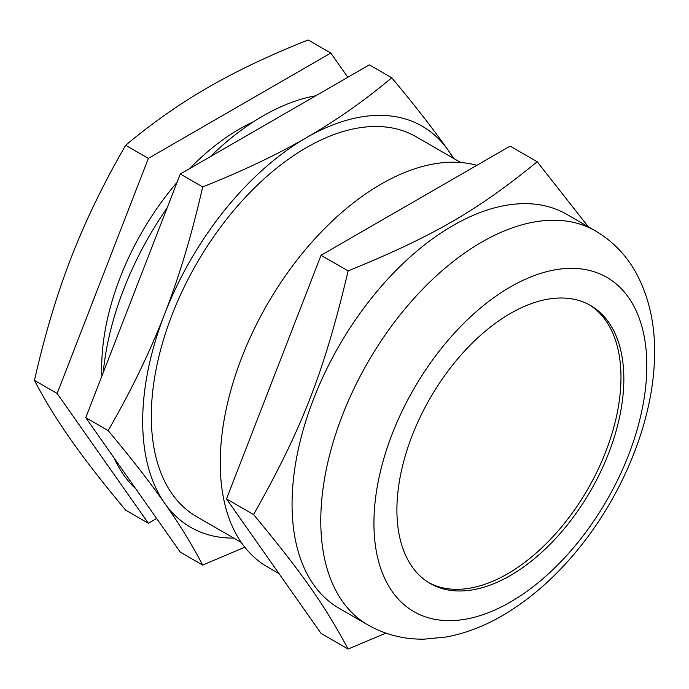 <?xml version="1.0" encoding="UTF-8"?>
<svg xmlns="http://www.w3.org/2000/svg" width="689" height="689" viewBox="0 0 689 689"><rect width="100%" height="100%" fill="white"/><g stroke="black" fill="none" stroke-linecap="round" stroke-linejoin="round"><path stroke-width="1.03" d="M428.722 582.618A160.468 92.645 120 0 0 587.743 489.164A160.468 92.645 120 0 0 589.164 304.719M103.229 372.62A227.499 131.349 -60 0 1 167.126 207.923M210.205 156.739A227.499 131.349 -60 0 1 315.855 95.745M135.716 488.742A227.499 131.349 -60 0 1 114.21 458.151M476.857 165.317A227.499 131.349 120 0 0 461.544 162.561A227.499 131.349 120 0 0 253.483 330.47A227.499 131.349 120 0 0 267.358 566.883L279.011 573.61M348.126 649.047L321.048 633.415L226.509 498.922L321.048 255.274L510.118 146.12L537.196 161.751C477.322 210.662 432.847 236.344 348.126 270.906C324.398 371.25 302.161 428.567 253.586 514.562C302.161 573.162 324.398 604.796 348.126 649.047L385.892 633.139M588.328 226.81L537.196 161.751M226.509 498.922L253.586 514.562M321.048 255.274L348.126 270.906M595.399 230.893L566.677 214.305A227.499 131.349 120 0 0 533.355 204.022A227.499 131.349 120 0 0 325.303 371.931A227.499 131.349 120 0 0 339.177 608.344L367.9 624.932C385.177 634.707 403.926 639.444 424.14 639.168L446.214 637.015C466.229 633.26 485.831 625.612 505.028 614.063C530.341 598.784 553.646 578.467 574.962 553.086C622.486 496.847 653.861 420.393 654.55 355.102C655.187 324.39 649.038 297.002 636.111 272.947C626.223 255.076 612.659 241.064 595.399 230.893A227.499 131.349 120 0 0 562.086 220.609A227.499 131.349 120 0 0 354.025 388.518A227.499 131.349 120 0 0 367.9 624.932M578.605 268.658A192.972 111.411 120 0 0 373.929 523.278A192.972 111.411 120 0 0 578.605 541.554A192.972 111.411 120 0 0 578.605 268.658M567.116 298.268A160.468 92.645 120 0 0 420.359 416.707A160.468 92.645 120 0 0 430.143 583.471A160.468 92.645 120 0 0 590.611 490.818A160.468 92.645 120 0 0 590.611 305.528A160.468 92.645 120 0 0 567.116 298.268M101.894 376.056A194.996 112.583 -60 0 1 101.705 367.762A194.996 112.583 -60 0 1 177.039 182.378M189.604 168.633A194.996 112.583 -60 0 1 253.741 121.608M202.669 565.075L180.285 552.147L85.755 417.655L180.285 174.007L369.356 64.852L391.74 77.771C364.515 100.611 336.077 120.575 306.424 137.671C276.814 154.792 242.227 171.216 202.669 186.926C192.145 233.519 179.459 275.901 164.619 314.081C149.823 352.277 130.996 391.111 108.13 430.582C130.996 457.892 149.823 482.085 164.619 503.151C179.459 524.243 192.145 544.878 202.669 565.075L244.802 547.204M180.285 174.007L202.669 186.926M85.755 417.655L108.13 430.582M453.939 158.599L448.22 150.34C433.433 129.274 414.606 105.081 391.74 77.771M453.173 158.16A231.564 133.692 120 0 0 448.22 150.34A231.564 133.692 120 0 0 306.424 137.671A231.564 133.692 120 0 0 164.619 314.081A231.564 133.692 120 0 0 164.619 503.151A231.564 133.692 120 0 0 233.804 538.126M460.665 162.483L416.104 136.758A219.378 126.655 120 0 0 196.735 263.413A219.378 126.655 120 0 0 196.735 516.724L241.296 542.458M347.833 77.28L330.806 53.053L148.368 158.384L57.153 393.488L148.368 523.261L156.627 518.49M148.368 523.261L125.665 510.153C103.591 483.773 85.419 460.433 71.165 440.133C56.851 419.799 44.621 399.878 34.45 380.38C44.621 335.388 56.851 294.487 71.165 257.695C85.419 220.868 103.591 183.395 125.665 145.276C151.959 123.219 179.398 103.953 207.992 87.477C236.525 70.976 269.899 55.129 308.104 39.953L330.806 53.053M57.153 393.488L34.45 380.38M148.368 158.384L125.665 145.276"/></g></svg>
